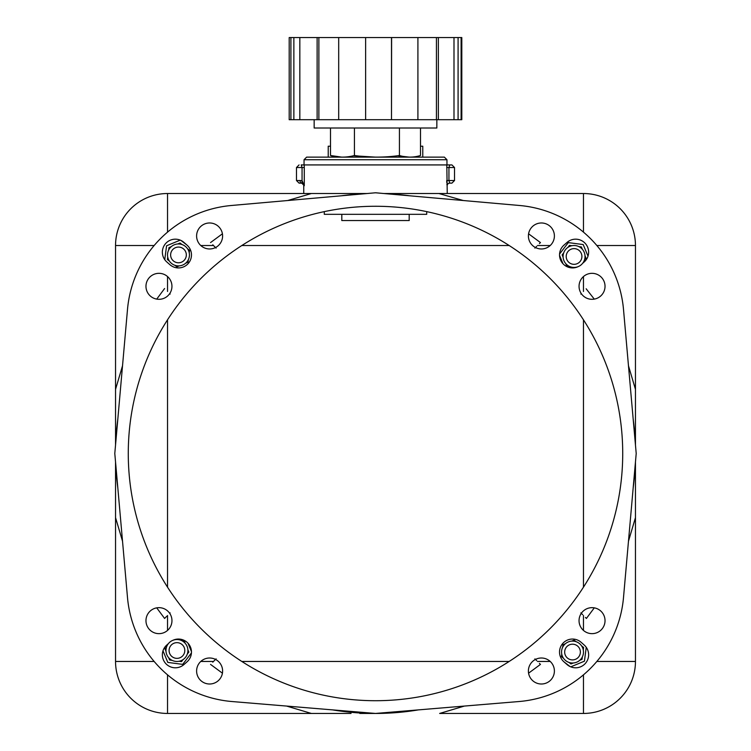 <?xml version="1.0" encoding="UTF-8"?>
<svg xmlns="http://www.w3.org/2000/svg" width="751" height="751" viewBox="0 0 751 751"><rect width="100%" height="100%" fill="white"/><g stroke="black" fill="none" stroke-linecap="round" stroke-linejoin="round"><path stroke-width="1.13" d="M351.046 713.45L167.529 713.45A51.988 51.988 0 0 1 115.541 661.453L115.541 462.212M115.541 445.005L115.541 245.521A51.988 51.988 0 0 1 167.529 193.523L367.014 193.523M196.602 235.974A13.002 13.002 0 0 0 216.1 247.229A13.002 13.002 0 0 0 216.1 224.718A13.002 13.002 0 0 0 196.602 235.974M183.957 242.423A13.002 13.002 0 0 0 165.614 243.568A13.002 13.002 0 0 0 166.76 261.911L169.876 264.671A13.002 13.002 0 0 0 188.229 263.526A13.002 13.002 0 0 0 187.083 245.183L183.957 242.423M605.034 286.319A13.002 13.002 0 0 0 585.545 275.063A13.002 13.002 0 0 0 585.545 297.574A13.002 13.002 0 0 0 605.034 286.319M582.579 263.385L584.24 261.911A13.002 13.002 0 0 0 585.386 243.568A13.002 13.002 0 0 0 567.043 242.423L563.917 245.183A13.002 13.002 0 0 0 578.054 266.689M554.398 235.974A13.002 13.002 0 0 0 534.9 224.718A13.002 13.002 0 0 0 534.9 247.229A13.002 13.002 0 0 0 554.398 235.974M633.177 419.086A259.959 259.959 0 0 1 635.215 442.245L633.177 419.086M579.04 620.655A13.002 13.002 0 0 0 598.538 631.91A13.002 13.002 0 0 0 598.538 609.399A13.002 13.002 0 0 0 579.04 620.655M528.394 671A13.002 13.002 0 0 0 547.892 682.265A13.002 13.002 0 0 0 547.892 659.744A13.002 13.002 0 0 0 528.394 671M567.043 664.551A13.002 13.002 0 0 0 585.386 663.405A13.002 13.002 0 0 0 584.24 645.062L581.124 642.302A13.002 13.002 0 0 0 562.771 643.447A13.002 13.002 0 0 0 563.917 661.791L567.043 664.551M418.373 709.892A259.959 259.959 0 0 1 332.627 709.892L375.5 713.45L519.608 701.481A114.387 114.387 0 0 0 623.499 597.599L636.21 453.491L623.499 309.384A114.387 114.387 0 0 0 519.608 205.492L375.5 192.782L231.392 205.492A114.387 114.387 0 0 0 127.501 309.384L114.79 453.491L127.501 597.599A114.387 114.387 0 0 0 231.392 701.481L375.5 713.45L418.373 709.892M171.96 620.655A13.002 13.002 0 0 0 152.462 609.399A13.002 13.002 0 0 0 152.462 631.91A13.002 13.002 0 0 0 171.96 620.655M168.421 643.588L166.76 645.062A13.002 13.002 0 0 0 165.614 663.405A13.002 13.002 0 0 0 183.957 664.551L187.083 661.791A13.002 13.002 0 0 0 172.946 640.284M222.606 671A13.002 13.002 0 0 0 203.108 659.744A13.002 13.002 0 0 0 203.108 682.265A13.002 13.002 0 0 0 222.606 671M145.966 286.319A13.002 13.002 0 0 0 165.455 297.574A13.002 13.002 0 0 0 165.455 275.063A13.002 13.002 0 0 0 145.966 286.319M622.72 453.491A247.22 247.22 0 0 0 251.885 239.391A247.22 247.22 0 0 0 251.885 667.592A247.22 247.22 0 0 0 622.72 453.491M115.785 442.245A259.959 259.959 0 0 1 117.823 419.086L115.785 442.245M409.905 195.814A259.959 259.959 0 0 0 386.746 193.767A259.959 259.959 0 0 1 409.905 195.814L386.737 193.767M383.986 193.523L583.471 193.523A51.988 51.988 0 0 1 635.459 245.521L635.459 445.005M633.177 487.887L635.215 464.728A259.959 259.959 0 0 1 633.177 487.887A259.959 259.959 0 0 0 635.215 464.728M635.459 461.978L635.459 661.453A51.988 51.988 0 0 1 583.471 713.45L439.654 713.45L464.362 706.071M115.785 464.728L117.823 487.887A259.959 259.959 0 0 1 115.785 464.728A259.959 259.959 0 0 0 117.823 487.887M364.254 193.767L341.095 195.814A259.959 259.959 0 0 1 364.254 193.767A259.959 259.959 0 0 0 341.095 195.814M170.148 612.891C162.92 620.11 162.92 620.11 170.148 612.891M156.715 607.85L164.591 618.448L166.806 616.224M115.541 432.529L115.541 436.021M170.148 294.082C162.92 286.863 162.92 286.863 170.148 294.082M375.5 713.45L359.776 713.45M534.9 658.843C542.128 666.071 542.128 666.071 534.9 658.843M528.582 673.178L540.457 664.4L539.434 663.377M536.683 660.627L535.501 659.444M215.518 659.425L212.768 662.175M216.1 658.843C208.872 666.071 208.872 666.071 216.1 658.843M580.852 294.082C588.08 286.863 588.08 286.863 580.852 294.082M594.285 299.123L586.155 288.788M581.302 613.332L582.635 614.665M585.395 617.425L586.409 618.448L594.285 607.85M580.852 612.891C588.08 620.11 588.08 620.11 580.852 612.891M463.264 200.517L438.931 193.523M399.954 193.523L392.961 193.523M535.482 247.548L536.683 246.347M539.434 243.596L540.457 242.573L528.582 233.805M534.9 248.13C542.128 240.911 542.128 240.911 534.9 248.13M216.1 248.13C208.872 240.911 208.872 240.911 216.1 248.13M212.768 244.798L215.499 247.53M422.775 157.128L422.775 146.21L420.494 146.21M332.055 157.128L332.055 155.936M328.225 157.128L328.225 146.21L330.506 146.21M447.249 193.523L446.798 164.929L449.436 164.929M448.084 164.929L447.042 164.929M301.235 164.929L304.202 164.929L304.277 167.529L302.062 167.529L301.235 164.929M302.062 180.662L304.277 185.732L301.836 183.197L302.062 180.662L300.071 180.531L302.062 180.662L302.062 167.529L296.476 167.529L299.067 164.929M301.836 183.197L301.235 183.131A2.6 1.155 -90 0 1 300.071 180.531L296.476 180.531L299.067 183.131L301.235 183.131L299.067 183.131M303.629 184.38L304.277 185.732L303.751 185.732L303.751 193.523M306.633 157.128L444.367 157.128L446.958 159.728L304.042 159.728L306.633 157.128M304.202 164.929L446.958 164.929L446.958 159.728M449.765 164.929L451.933 164.929L449.765 164.929L448.938 167.529L448.938 180.531L454.524 180.531L451.933 183.131L449.765 183.131L448.938 180.531L446.723 180.531M451.933 183.131L449.765 183.131A2.6 2.6 90 0 0 447.174 185.732L446.892 184.248M446.77 182.559L446.723 180.888M426.709 211.632L426.709 214.326L324.291 214.326L324.291 211.632M185.732 251.923A7.848 7.848 0 0 0 172.251 250.149A7.848 7.848 0 0 0 177.461 262.709A7.848 7.848 0 0 0 185.732 251.923M188.614 250.721A10.974 10.974 0 0 1 177.058 265.807A10.974 10.974 0 0 1 169.773 248.252A10.974 10.974 0 0 1 188.614 250.721M164.751 259.677L166.572 245.793L180.249 240.123M188.341 259.743L188.013 262.23L185.694 263.197M179.236 265.873L176.917 266.83L174.927 265.31M187.581 248.806L189.571 250.327L189.243 252.815M177.724 243.981L180.043 243.024L182.033 244.544M169.379 261.057L167.389 259.527L167.717 257.039M168.628 250.111L168.956 247.623L171.266 246.657M180.935 240.423L186.746 244.882M173.932 643.25A7.848 7.848 0 0 0 172.167 656.74A7.848 7.848 0 0 0 184.727 651.53A7.848 7.848 0 0 0 173.932 643.25M172.739 640.368A10.974 10.974 0 0 1 187.816 651.934A10.974 10.974 0 0 1 170.261 659.209A10.974 10.974 0 0 1 172.739 640.368M191.449 652.948L182.69 664.372L167.811 662.42L162.995 650.807M187.966 643.156L191.477 651.624M181.761 640.65L184.248 640.978L185.206 643.297M187.881 649.756L188.848 652.065L187.318 654.055M165.999 651.258L165.032 648.939L166.562 646.949M183.066 659.603L181.535 661.593L179.048 661.274M172.12 660.364L169.632 660.035L168.675 657.716M565.268 655.06A7.848 7.848 0 0 0 578.749 656.825A7.848 7.848 0 0 0 573.539 644.264A7.848 7.848 0 0 0 565.268 655.06M562.386 656.252A10.974 10.974 0 0 1 573.942 641.176A10.974 10.974 0 0 1 581.227 658.721A10.974 10.974 0 0 1 562.386 656.252M586.249 647.296L584.428 661.18L570.751 666.85M562.659 647.231L562.987 644.743L565.306 643.785M571.764 641.101L574.083 640.143L576.073 641.673M563.419 658.176L561.429 656.646L561.757 654.159M573.276 662.992L570.957 663.95L568.967 662.429M581.621 645.926L583.611 647.446L583.283 649.934M582.372 656.872L582.044 659.35L579.734 660.317M570.065 666.55L564.254 662.091M577.068 263.723A7.848 7.848 0 0 0 578.833 250.243A7.848 7.848 0 0 0 566.273 255.453A7.848 7.848 0 0 0 577.068 263.723M578.261 266.605A10.974 10.974 0 0 1 563.184 255.04A10.974 10.974 0 0 1 580.739 247.764A10.974 10.974 0 0 1 578.261 266.605M568.31 242.611L559.551 254.035L568.31 242.611L583.189 244.563L588.005 256.175M569.239 266.323L566.752 265.995L565.794 263.685M563.119 257.227L562.152 254.908L563.682 252.918M567.934 247.37L569.465 245.38L571.952 245.708M578.88 246.619L581.368 246.938L582.325 249.257M585.001 255.715L585.968 258.034L584.438 260.024M563.034 263.817L559.523 255.359L563.034 263.817M341.705 157.128L330.506 155.513C338.476 157.644 346.455 157.644 354.425 155.513C369.473 157.644 384.474 157.644 399.429 155.513C406.451 157.644 413.472 157.644 420.494 155.513L420.494 128.017M330.506 128.017L330.506 155.513M354.425 128.017L354.425 155.513M399.429 128.017L399.429 155.513M409.295 157.128L397.561 155.757M375.5 157.128L353.439 155.757M314.153 119.7L314.153 128.017L436.847 128.017L436.847 119.7M391.496 119.7L391.609 37.55L365.634 37.55L365.634 119.7L391.496 119.7L391.496 37.55M365.634 119.7L338.692 119.7L338.692 37.55L365.634 37.55M338.692 37.55L317.119 37.55L317.119 119.7L318.875 119.7L318.875 37.55M338.692 119.7L318.875 119.7M317.119 119.7L299.837 119.7L299.837 37.55L317.119 37.55M299.837 37.55L290.909 37.55L290.909 119.7L293.866 119.7L293.866 37.55M299.837 119.7L293.866 119.7M290.909 37.55L289.191 37.55L289.191 119.7L290.909 119.7M461.114 119.7L461.114 37.55L461.809 37.55L461.809 119.7L458.082 119.7L458.082 37.55L453.998 37.55L453.998 119.7L458.082 119.7M461.114 37.55L458.082 37.55M436.425 37.55L417.913 37.55L417.913 119.7L436.425 119.7L436.425 37.55L453.998 37.55M391.609 37.55L417.913 37.55M391.609 119.7L417.913 119.7M436.425 119.7L453.998 119.7M438.368 119.7L438.368 37.55M341.808 214.326L341.808 220.559L409.192 220.559L409.192 214.326M583.471 291.472L583.471 276.546M550.22 245.521L537.509 245.521M583.471 193.523L583.471 232.134M635.459 245.521L596.848 245.521M537.509 661.453L550.22 661.453M583.471 630.427L583.471 615.501M635.459 661.453L596.848 661.453M583.471 674.839L583.471 713.45M167.529 615.501L167.529 630.427M200.78 661.453L213.491 661.453M167.529 674.839L167.529 713.45M154.152 661.453L115.541 661.453M213.491 245.521L200.78 245.521M167.529 276.546L167.529 291.472M154.152 245.521L115.541 245.521M167.529 193.523L167.529 232.134M241.831 245.521L509.169 245.521M583.471 319.813L583.471 587.16M509.169 661.453L241.831 661.453M167.529 587.16L167.529 319.813M454.524 180.531L454.524 167.529L446.723 167.529M304.277 167.529L304.277 185.732M115.541 517.636L122.535 541.255M115.541 389.337L122.535 365.718M156.715 299.123L164.591 288.534M311.346 713.45L286.638 706.071M222.418 673.178L210.543 664.4M635.459 389.337L628.465 365.718M635.459 517.636L628.465 541.255M311.355 193.523L287.736 200.517M222.418 233.805L210.543 242.573M296.476 167.529L296.476 180.531M304.042 164.929L304.042 159.728M454.524 167.529L451.933 164.929"/></g></svg>
